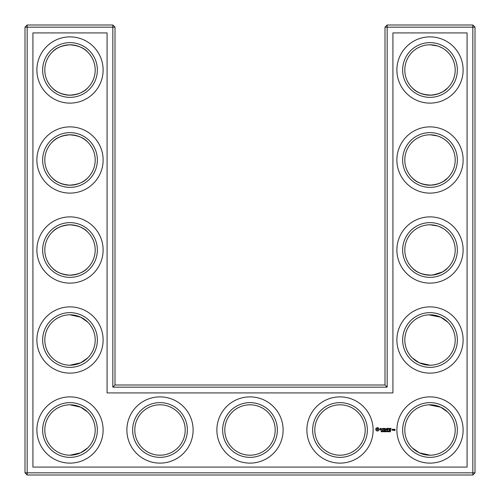<?xml version="1.0" encoding="UTF-8"?>
<svg xmlns="http://www.w3.org/2000/svg" width="500" height="500" viewBox="0 0 500 500"><rect width="100%" height="100%" fill="white"/><g stroke="black" fill="none" stroke-linecap="round" stroke-linejoin="round"><path stroke-width="0.75" d="M52.237 87.875C55.287 91.325 60.113 93.694 66.712 94.987M69.2 95.188C77.888 94.675 84.075 92.238 87.769 87.869C84.2 92.056 78.275 94.5 70 95.2C61.694 94.488 55.769 92.044 52.231 87.869M52.237 52.125C55.113 48.913 59.562 46.6 65.588 45.188L66.213 45.087M66.237 45.081L66.912 44.988M69.2 44.812C77.888 45.325 84.075 47.763 87.769 52.131C84.2 47.944 78.275 45.5 70 44.8C61.694 45.512 55.769 47.956 52.231 52.131M69.175 134.812C77.875 135.319 84.075 137.756 87.769 142.131C84.2 137.944 78.275 135.5 70 134.8C61.694 135.512 55.769 137.956 52.231 142.131M52.237 142.125C55.287 138.669 60.119 136.3 66.731 135.013M95.2 70A25.2 25.2 0 0 0 57.4 48.175A25.2 25.2 0 0 0 57.4 91.825A25.2 25.2 0 0 0 95.2 70M95.2 160A25.2 25.2 0 0 0 57.4 138.175A25.2 25.2 0 0 0 57.4 181.825A25.2 25.2 0 0 0 95.2 160M69.2 185.188C77.888 184.675 84.075 182.237 87.769 177.869C84.2 182.056 78.275 184.5 70 185.2C61.694 184.488 55.769 182.044 52.231 177.869M52.237 177.875C55.287 181.325 60.113 183.694 66.712 184.988M115 385L115 27.163L112.837 25L27.163 25L27.163 472.837L472.837 472.837L472.837 27.163L385 27.163L385 385L387.163 387.163L112.837 387.163L115 385L385 385M27.163 25L25 27.163L25 472.837L27.163 475L472.837 475L475 472.837L475 27.163L472.837 25L387.163 25L385 27.163M447.438 321.812L441.619 317.638L438.406 316.244L431.25 314.831M447.675 232.037L445.2 229.9M441.175 227.413L438.4 226.244M437.5 225.944L430.244 224.8M447.675 267.962L443.756 271.112M443.094 271.531L442.287 272M442.256 272.019L432.731 275.05M431.613 275.15C422.612 274.875 416.181 272.481 412.325 267.962M412.306 267.944L412.231 267.869C415.8 272.056 421.725 274.5 430 275.2C438.306 274.488 444.231 272.044 447.769 267.869M447.438 411.812L441.619 407.638L438.406 406.244L431.25 404.831M447.675 52.038L445.2 49.9M441.175 47.413L438.4 46.244M437.5 45.944L430.244 44.8M447.675 87.963L443.756 91.112M443.094 91.531L442.287 92M442.256 92.019L438.081 93.869M437.938 93.919L432.731 95.05M431.613 95.15C422.612 94.875 416.181 92.481 412.325 87.963M412.306 87.944L412.231 87.869C415.8 92.056 421.725 94.5 430 95.2C438.306 94.488 444.231 92.044 447.769 87.869M447.675 142.037L445.2 139.9M441.175 137.413L438.4 136.244M437.5 135.944L430.312 134.8M447.675 177.963L443.756 181.112M443.094 181.531L442.287 182M442.256 182.019L438.075 183.869M437.938 183.919L432.762 185.05M431.613 185.15C422.612 184.875 416.181 182.481 412.325 177.963M412.306 177.944L412.231 177.869C415.8 182.056 421.725 184.5 430 185.2C438.306 184.488 444.231 182.044 447.769 177.869M52.237 267.875C55.287 271.331 60.119 273.7 66.731 274.988M69.175 275.188C77.875 274.681 84.075 272.244 87.769 267.869C84.2 272.056 78.275 274.5 70 275.2C61.694 274.488 55.769 272.044 52.231 267.869M52.237 232.125C55.287 228.669 60.119 226.3 66.731 225.012M69.175 224.812C77.875 225.319 84.075 227.756 87.769 232.131C84.2 227.944 78.275 225.5 70 224.8C61.694 225.512 55.769 227.956 52.231 232.131M97.362 70A27.363 27.363 0 0 0 56.319 46.306A27.363 27.363 0 0 0 56.319 93.694A27.363 27.363 0 0 0 97.362 70M97.362 160A27.363 27.363 0 0 0 56.319 136.306A27.363 27.363 0 0 0 56.319 183.694A27.363 27.363 0 0 0 97.362 160M115 27.163L25 27.163M112.837 387.163L112.837 25M387.163 25L387.163 387.163M472.837 25L472.837 27.163L475 27.163M475 472.837L472.837 472.837L472.837 475M27.163 475L27.163 472.837L25 472.837M428.819 314.825L440.675 317.175L447.769 322.131M428.819 404.825L440.675 407.175L447.769 412.131M412.231 357.869L419.319 362.825L430 365.2M428.819 224.825L430.588 224.806M412.231 447.869L419.319 452.825L430 455.2M428.819 44.825L430.588 44.806M428.819 134.825L430.588 134.806M87.769 322.131L80.681 317.175L70 314.8M87.769 357.869L80.681 362.825L70 365.2M87.769 412.131L80.681 407.175L70 404.8M87.769 447.869L80.681 452.825L70 455.2M103.119 70A33.119 33.119 0 0 0 53.438 41.319A33.119 33.119 0 0 0 53.438 98.681A33.119 33.119 0 0 0 103.119 70M95.2 250A25.2 25.2 0 0 0 57.4 228.175A25.2 25.2 0 0 0 57.4 271.825A25.2 25.2 0 0 0 95.2 250M103.119 160A33.119 33.119 0 0 0 53.438 131.319A33.119 33.119 0 0 0 53.438 188.681A33.119 33.119 0 0 0 103.119 160M32.919 467.081L32.919 32.919L107.081 32.919L107.081 392.919L392.919 392.919L392.919 32.919L467.081 32.919L467.081 467.081L32.919 467.081M160 404.8A25.2 25.2 0 0 1 181.825 442.6A25.2 25.2 0 0 1 138.175 442.6A25.2 25.2 0 0 1 160 404.8M250 404.8A25.2 25.2 0 0 1 271.825 442.6A25.2 25.2 0 0 1 228.175 442.6A25.2 25.2 0 0 1 250 404.8M95.2 430A25.2 25.2 0 0 0 57.4 408.175A25.2 25.2 0 0 0 57.4 451.825A25.2 25.2 0 0 0 95.2 430M340 404.8A25.2 25.2 0 0 1 361.825 442.6A25.2 25.2 0 0 1 318.175 442.6A25.2 25.2 0 0 1 340 404.8M430 314.8A25.2 25.2 0 0 1 451.825 352.6A25.2 25.2 0 0 1 408.175 352.6A25.2 25.2 0 0 1 430 314.8M430 224.8A25.2 25.2 0 0 1 451.825 262.6A25.2 25.2 0 0 1 408.175 262.6A25.2 25.2 0 0 1 430 224.8M430 404.8A25.2 25.2 0 0 1 451.825 442.6A25.2 25.2 0 0 1 408.175 442.6A25.2 25.2 0 0 1 430 404.8M430 134.8A25.2 25.2 0 0 1 451.825 172.6A25.2 25.2 0 0 1 408.175 172.6A25.2 25.2 0 0 1 430 134.8M430 44.8A25.2 25.2 0 0 1 451.825 82.6A25.2 25.2 0 0 1 408.175 82.6A25.2 25.2 0 0 1 430 44.8M95.2 340A25.2 25.2 0 0 0 57.4 318.175A25.2 25.2 0 0 0 57.4 361.825A25.2 25.2 0 0 0 95.2 340M97.362 250A27.363 27.363 0 0 0 56.319 226.306A27.363 27.363 0 0 0 56.319 273.694A27.363 27.363 0 0 0 97.362 250M160 402.638A27.363 27.363 0 0 1 183.694 443.681A27.363 27.363 0 0 1 136.306 443.681A27.363 27.363 0 0 1 160 402.638M250 402.638A27.363 27.363 0 0 1 273.694 443.681A27.363 27.363 0 0 1 226.306 443.681A27.363 27.363 0 0 1 250 402.638M97.362 430A27.363 27.363 0 0 0 56.319 406.306A27.363 27.363 0 0 0 56.319 453.694A27.363 27.363 0 0 0 97.362 430M340 402.638A27.363 27.363 0 0 1 363.694 443.681A27.363 27.363 0 0 1 316.306 443.681A27.363 27.363 0 0 1 340 402.638M430 312.638A27.363 27.363 0 0 1 453.694 353.681A27.363 27.363 0 0 1 406.306 353.681A27.363 27.363 0 0 1 430 312.638M430 222.638A27.363 27.363 0 0 1 453.694 263.681A27.363 27.363 0 0 1 406.306 263.681A27.363 27.363 0 0 1 430 222.638M430 402.638A27.363 27.363 0 0 1 453.694 443.681A27.363 27.363 0 0 1 406.306 443.681A27.363 27.363 0 0 1 430 402.638M430 132.637A27.363 27.363 0 0 1 453.694 173.681A27.363 27.363 0 0 1 406.306 173.681A27.363 27.363 0 0 1 430 132.637M430 42.638A27.363 27.363 0 0 1 453.694 83.681A27.363 27.363 0 0 1 406.306 83.681A27.363 27.363 0 0 1 430 42.638M97.362 340A27.363 27.363 0 0 0 56.319 316.306A27.363 27.363 0 0 0 56.319 363.694A27.363 27.363 0 0 0 97.362 340M394.169 429.288L395.031 429.288L394.925 430.581L394.169 430.475L394.812 430.369L394.169 429.288M389.9 431.675L390.513 431.8L390.025 431.694L390.394 430.938L389.919 430.925L390.35 431.125L389.9 431.675M389.594 431.8L389.481 430.894L389.044 431.544L389.594 431.8M388.869 431.65L388.85 430.994L388.319 430.925L388.769 431.525L388.294 431.769L388.894 431.531L388.413 431.806M387.788 431.825L387.788 430.869L387.788 431.825M386.912 431.362L387.294 431.463L386.912 431.362M386.587 431.019L386.712 431.8L386.712 430.894L386.312 431.388L385.906 430.894L385.906 431.8L386.019 431.019L386.269 431.544L386.587 431.019M385.125 430.894L385.125 431.8L385.725 431.8L385.25 431.694L385.725 431.362L385.25 430.994L385.725 430.894L385.125 430.894M384.862 431.725L384.856 431L384.269 430.894L384.269 431.8L384.862 431.725M383.675 431.362L384.05 431.463L383.675 431.362M393.2 429.288L394.062 429.425L393.312 430.281L393.2 429.288M393.006 429.288L393.006 430.175L392.25 430.281L392.144 429.288L393.006 429.288M389.925 428.306L391.131 428.413L390.037 428.525L390.037 429.181L390.913 429.294L390.037 429.4L390.037 430.062L391.019 430.281L389.819 430.175L389.925 428.306M389.125 428.419L389.237 430.281L389.125 428.419M387.575 428.306L388.787 428.413L387.688 428.525L387.688 429.181L388.562 429.294L387.688 429.4L387.581 430.281L387.575 428.306M386.125 429.519L386.906 428.306L386.906 430.281L386.8 428.812L386.125 429.844L385.456 428.819L385.238 430.169L385.238 428.413L386.125 429.519M383.525 428.413L384.837 428.413L383.744 428.525L383.744 429.181L384.619 429.294L383.744 429.4L383.744 430.062L384.725 430.281L383.525 430.175L383.525 428.413M382.881 430.988L383.456 431.8L383.456 430.894L383.344 431.631L382.769 430.894L382.769 431.8L382.881 430.988M382.531 431.369L382.019 430.894L382.019 431.8L382.531 431.369M381.619 431.306L381.725 431.744L381.25 431.119L381.781 430.931L381.125 431.131L381.662 431.469L381.119 431.594L381.456 431.825M382.362 428.525L383.231 428.413L382.581 428.525L382.469 430.281L382.362 428.525M380.056 429.15L380.519 428.306L381.419 428.544L380.575 428.525L380.275 429L381.519 429.438L381.519 430.019L380.156 430.05L381 430.062L381.3 429.594L380.056 429.15M376.65 427.981L377.744 427.531L379.1 428.656L379.1 429.925L378.062 430.962L376.794 430.962L375.763 429.925L375.763 428.656L376.65 427.981M103.119 250A33.119 33.119 0 0 0 53.438 221.319A33.119 33.119 0 0 0 53.438 278.681A33.119 33.119 0 0 0 103.119 250M160 396.881A33.119 33.119 0 0 1 188.681 446.562A33.119 33.119 0 0 1 131.319 446.562A33.119 33.119 0 0 1 160 396.881M250 396.881A33.119 33.119 0 0 1 278.681 446.562A33.119 33.119 0 0 1 221.319 446.562A33.119 33.119 0 0 1 250 396.881M103.119 430A33.119 33.119 0 0 0 53.438 401.319A33.119 33.119 0 0 0 53.438 458.681A33.119 33.119 0 0 0 103.119 430M340 396.881A33.119 33.119 0 0 1 368.681 446.562A33.119 33.119 0 0 1 311.319 446.562A33.119 33.119 0 0 1 340 396.881M430 306.881A33.119 33.119 0 0 1 458.681 356.562A33.119 33.119 0 0 1 401.319 356.562A33.119 33.119 0 0 1 430 306.881M430 216.881A33.119 33.119 0 0 1 458.681 266.562A33.119 33.119 0 0 1 401.319 266.562A33.119 33.119 0 0 1 430 216.881M430 396.881A33.119 33.119 0 0 1 458.681 446.562A33.119 33.119 0 0 1 401.319 446.562A33.119 33.119 0 0 1 430 396.881M430 126.881A33.119 33.119 0 0 1 458.681 176.562A33.119 33.119 0 0 1 401.319 176.562A33.119 33.119 0 0 1 430 126.881M430 36.881A33.119 33.119 0 0 1 458.681 86.562A33.119 33.119 0 0 1 401.319 86.562A33.119 33.119 0 0 1 430 36.881M103.119 340A33.119 33.119 0 0 0 53.438 311.319A33.119 33.119 0 0 0 53.438 368.681A33.119 33.119 0 0 0 103.119 340M390.144 431.45L390.35 431.125M388.694 430.881L388.694 431.294L388.694 430.881M387.55 431.706L387.55 430.981M388.025 430.988L388.1 431.344M384.538 430.894L384.931 431.637L384.875 431.094M387.594 431.35L387.694 430.994M382.238 431.362L382.137 430.994L382.238 431.362M394.812 429.4L394.387 429.719L394.812 429.4M389.475 431.037L389.125 431.438L389.475 431.037M387.969 431.181L387.881 431.7M384.55 431.694L384.75 431.381M392.788 429.4L392.362 429.4L392.362 430.062L392.788 430.062L392.788 429.4M377.775 428.481L376.619 428.95L377.088 430.106L378.244 429.637L377.775 428.481"/></g></svg>
